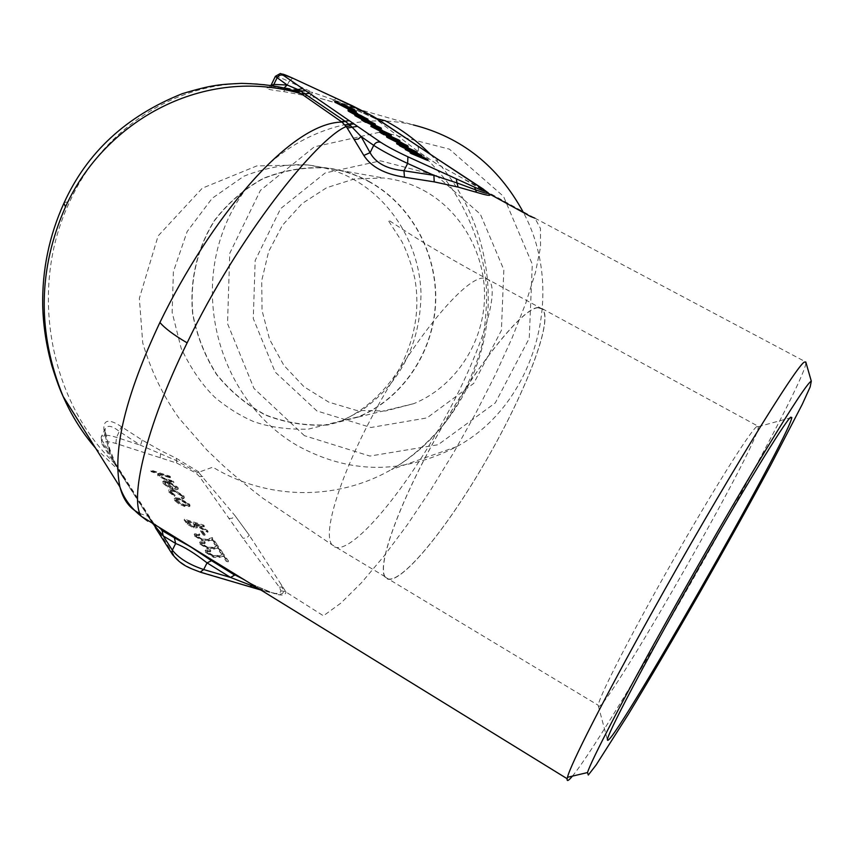 <?xml version="1.0" encoding="UTF-8"?>
<svg xmlns="http://www.w3.org/2000/svg" width="854" height="854" viewBox="0 0 854 854"><rect width="100%" height="100%" fill="white"/><g stroke="black" fill="none" stroke-linecap="round" stroke-linejoin="round"><path stroke-width="0.64" stroke-dasharray="4.27 3.2" d="M213.415 555.58L207.768 552.047L207.501 551.022L210.906 551.022L210.212 549.997L205.547 550.051L205.921 551.535L214.076 556.616L219.756 556.616L223.204 555.548L226.609 560.48L228.498 561.046L223.502 553.808L218.208 555.431L213.415 555.58L213.009 556.392L207.362 552.848L207.768 552.047M207.81 547.318L202.217 543.817L201.95 542.824L205.344 542.834L204.661 541.831L200.007 541.874L200.38 543.304L208.461 548.332L214.119 548.375L217.556 547.339L220.908 552.196L222.787 552.762L217.866 545.642L212.582 547.2L207.81 547.318L207.405 548.119L201.811 544.617L202.217 543.817M202.291 539.194L196.751 535.725L196.495 534.764L199.879 534.785L199.206 533.793L194.563 533.814L194.925 535.212L202.932 540.187L208.568 540.262L212.005 539.28L215.293 544.051L217.162 544.617L212.326 537.614L207.042 539.109L202.291 539.194L201.896 539.984L196.356 536.515L196.751 535.725M205.238 534.721L202.633 530.91L201.042 530.419L203.647 534.23L205.238 534.721L204.853 535.511L202.238 531.69L202.633 530.91M204.394 526.107L203.711 525.114L184.517 519.189L187.656 523.534L193.911 527.057L197.413 527.11L196.73 525.178L208.141 531.54L207.276 530.291L195.886 523.94L204.394 526.107L204.01 526.886L203.316 525.893L184.133 519.979L187.272 524.324L193.516 527.847L197.018 527.889L196.335 525.957L207.757 532.32L206.892 531.071L195.491 524.719L204.01 526.886M174.088 489.833L168.921 489.78L169.338 491.37L174.75 495.587L175.145 495.149L171.003 491.872L170.661 490.666L174.579 490.687L182.233 495.416L182.575 496.654L181.539 497.167L182.948 498.17L184.315 497.583L183.823 495.896L174.088 489.833L173.714 490.591L168.548 490.538L168.964 492.128L169.338 491.37M169.007 482.371L176.202 486.663L176.479 487.794L174.707 488.221L175.999 489.214L178.272 488.68L177.856 487.25L168.291 481.442L164.181 480.759L163.029 481.293L163.402 482.617L167.971 486.257L173.191 488.499L169.007 482.371L168.633 483.129L175.828 487.42L176.105 488.552L174.333 488.979L175.625 489.961L177.899 489.438L177.493 487.997L167.918 482.2L163.808 481.507L162.666 482.04L163.029 483.364L167.597 487.004L172.828 489.257L168.633 483.129M157.873 529.854L104.156 445.777C102.17 441.379 106.056 440.6 115.824 443.418L176.757 463.081L195.961 472.999L199.537 476.628L242.984 538.266L279.322 587.136L280.891 590.797C280.411 593.936 276.066 594.288 267.868 591.865L199.697 571.646C188.029 567.718 179.692 562.562 174.686 556.157L157.873 529.854L156.058 528.733M170.544 477.034L169.946 476.18L151.083 470.127L151.66 470.992L159.388 473.458L158.011 474.023L158.289 475.07L166.957 479.777L173.981 482.019L173.383 481.154L163.669 477.973L159.794 475.422L159.591 474.632L161.95 474.376L170.544 477.034L170.17 477.781L169.946 476.18M179.831 498.33L175.486 497.711L174.59 498.256L174.974 499.675L179.148 503.123L184.87 505.685L190.026 505.749L189.609 504.276L179.831 498.33L179.457 499.088L175.102 498.48L174.205 499.014L174.59 500.444L178.774 503.892L184.485 506.454L189.641 506.518L189.225 505.034L179.457 499.088M334.64 101.637L349.008 109.536L353.898 111.362L351.602 109.696M346.937 107.166L343.927 106.024M341.429 104.337L355.947 112.418M355.915 112.45L352.627 111.351M357.207 114.415L352.521 111.575L357.207 114.415L357.538 113.742M347.717 110.593L367.562 119.998L354.645 114.564M354.378 115.098L374.949 125.079M374.917 125.111L361.872 119.357M361.562 119.987L381.012 129.135M380.094 128.708L377.201 127.374M365.779 122.111L364.263 121.417L365.661 122.357M370.743 126.296L389.926 135.124L386.51 133.747L390.897 136.693L384.716 133.512M379.731 132.274L387.385 135.989M384.076 134.473L382.496 133.747L383.948 134.729M386.488 136.811L393.886 139.789L407.753 147.144M407.539 147.155L402.853 145.276M402.778 145.447L407.934 148.585L402.821 145.479M396.608 143.696L415.727 152.46L399.491 145.223M410.08 152.813L422.004 157.83L410.432 152.108M405.074 149.429L416.176 153.901L405.436 148.692M399.33 145.543L421.3 156.197L409.877 151.638L427.608 160.445M153.741 523.982L149.108 517.876L115.429 464.117L109.355 451.819L104.85 434.248L105.181 428.729C107.508 424.801 112.248 425.73 119.411 431.505L140.536 445.254L176.255 460.498L197.744 472.71L195.961 472.999M376.956 118.653L374.586 118.172L418.044 151.436L436.949 164.075L534.892 218.154L540.475 228.488L540.55 247.009L535.479 272.351L525.808 303.106L512.144 337.842L495.117 375.194L475.422 413.848L453.709 452.545L430.694 490.025L407.102 525.082L383.713 556.445L361.37 582.866L340.959 603.052L323.442 615.798L286.026 592.035L249.315 535.287L234.967 515.635L198.544 472.294L212.806 467.159C266.074 499.611 335.643 501.586 391.356 469.572C441.945 440.717 478.699 385.432 486.716 323.655C494.487 261.868 472.849 197.221 430.448 154.36M465.216 179.938L488.018 193.175M293.466 90.492L282.001 88.101L269.256 87.546C262.883 88.314 267.74 89.67 283.816 91.624L321.061 98.584L413.4 124.94C332.975 105.928 248.898 156.111 222.125 233.868C194.669 311.432 226.983 404.305 296.669 445.212C348.998 474.216 402.287 474.717 456.516 446.727C534.252 405.372 567.259 292.986 523.054 211.845M199.035 472.059L176.202 458.235L160.723 450.581L142.202 440.088L121.417 426.669C108.96 418.492 103.131 419.56 103.942 429.872L108.148 447.058L114.415 463.199C48.849 400.259 28.492 287.318 69.814 201.555C106.963 118.525 199.569 67.466 284.179 88.069L287.606 89.04M321.061 98.584L349.265 106.974L374.586 118.172M805.888 363.292C802.066 392.082 610.226 730.928 572.394 776.137M95.552 448.115L118.258 469.871L150.315 519.862L162.079 530.398M211.685 560.758L235.053 575.318L255.175 585.63L271.732 592.633C280.614 596.017 285.385 595.814 286.026 592.035M149.578 518.602L147.774 516.168L139.971 513.553M304.408 435.668L253.948 388.399L227.527 323.581L229.769 253.264L260.427 190.357L314.304 146.856L381.642 131.783L449.396 149.151L503.54 196.399L532.288 264.217L529.256 338.301L495.299 402.896L438.091 444.742L369.899 456.068L304.408 435.668M436.138 175.358L480.364 214.215L503.828 269.757L501.405 330.391L473.735 383.382L426.947 417.926L370.935 427.502L316.919 410.955L275.169 372.077L253.286 318.563L255.175 260.47L280.614 208.632L325.15 172.978L380.585 160.851L436.138 175.358M380.681 122.207L373.988 117.35L350.77 106.376L333.871 99.843L312.671 92.445L285.973 87.898C275.917 87.332 270.931 86.478 271.017 85.368M116.432 465.974L120.243 472.326L118.674 470.533M281.436 584.83L283.475 591.278C283.389 593.594 281.35 594.565 277.347 594.192L257.609 587.979M285.727 591.619L280.891 590.797M118.13 467.65L115.706 465.483L115.29 463.124L113.443 461.128M228.755 518.538L232.277 518.218L234.967 515.635L249.315 535.287L246.56 537.924L242.984 538.266M160.253 457.872L160.723 450.581M198.544 472.294L197.744 472.71M336.369 98.413L331.96 101.487M374.906 118.375L373.027 116.304M435.583 157.755L437.397 160.189L436.949 164.075L418.044 151.436L418.577 148.073L416.677 145.233M482.222 189.663L481.592 189.3M162.495 530.825L152.588 522.424M155.279 525.915L152.813 523.801L152.129 521.655L153.336 523.011L151.436 521.228M120.008 472.251L115.61 465.462M142.202 440.088L140.536 445.254L116.55 437.397C107.796 434.675 102.672 434.547 101.178 437.024L105.181 428.729L104.85 434.248L101.946 440.248L109.355 451.819L109.878 449.428L108.148 447.058M120.243 471.077L117.745 468.75L115.29 463.124L109.878 449.428L105.416 432.167L103.942 429.872M115.824 443.418L116.55 437.397L121.417 426.669M283.816 91.624L289.058 81.525L312.671 92.445L310.023 96.064M273.131 85.859L269.256 87.546M283.998 88.026L282.001 88.101M423.435 190.282C461.694 210.746 486.545 255.357 484.41 300.661C482.254 345.977 453.453 387.396 413.816 403.643L385.538 410.987L356.534 410.432L328.758 402.138L304.013 386.755L283.87 365.363L269.586 339.39L262.05 310.536L261.719 280.646L268.626 251.62L282.386 225.339L302.145 203.53L326.687 187.688L354.442 178.934L383.574 177.995C397.537 179.479 410.827 183.578 423.435 190.282M368.64 181.24C410.582 203.796 437.921 253.147 435.625 303.277C433.32 353.417 401.764 399.16 358.424 416.998L327.509 425.025C306.138 426.157 285.471 422.858 265.509 415.108C246.571 404.999 230.238 391.452 216.532 374.479C204.757 355.99 196.815 335.846 192.673 314.048C189.396 280.945 197.103 247.873 214.664 220.14C228.007 202.868 244.095 189.001 262.893 178.539C282.791 170.458 303.501 166.85 325.022 167.726C340.287 169.348 354.826 173.853 368.64 181.24M368.544 181.443C410.411 203.967 437.707 253.243 435.401 303.298C433.085 353.353 401.572 399.021 358.285 416.805L327.434 424.812C306.106 425.932 285.482 422.623 265.562 414.895C246.657 404.796 230.367 391.281 216.681 374.34C204.939 355.872 197.007 335.771 192.876 314.026C189.609 280.987 197.295 247.97 214.813 220.289C228.135 203.049 244.18 189.204 262.947 178.764C282.802 170.693 303.469 167.085 324.936 167.95C340.202 169.562 354.741 174.056 368.544 181.443M756.74 426.584C749.94 431.505 711.937 491.968 670.934 564.131C629.889 636.294 598.163 698.508 598.302 705.319L598.312 705.831C600.682 721.064 760.412 441.998 758.288 426.68L756.74 426.584M538.159 307.525C523.171 307.728 478.955 361.893 439.458 431.462C399.843 500.978 376.635 565.391 384.94 576.941C394.826 591.875 442.618 535.223 483.545 464.971C524.687 394.9 554.235 319.674 542.301 308.71L538.159 307.525M538.041 307.76C523.064 307.984 478.923 362.064 439.5 431.505C399.96 500.892 376.795 565.188 385.09 576.706C394.954 591.619 442.66 535.074 483.524 464.939C524.58 394.996 554.086 319.898 542.173 308.956L538.041 307.76M427.865 159.442L427.416 160.317M410.315 150.763L409.877 151.638M421.737 155.332L421.3 156.197M416.624 153.037L416.176 153.901M422.452 156.955L422.004 157.83M416.165 151.596L415.727 152.46M408.244 147.966L407.934 148.585M406.664 147.24L406.355 147.859M404.785 145.297L404.348 146.162M407.507 145.682L407.07 146.536M394.313 138.935L393.886 139.789M388.933 138.209L405.767 146.13L388.933 138.209L389.36 137.345M405.618 145.159L405.33 145.735M382.923 132.893L382.496 133.747M398.999 140.088L398.572 140.931M386.937 132.904L386.51 133.747M390.353 134.281L389.926 135.124M386.019 132.285L385.602 133.128M384.919 131.548L384.503 132.391M383.04 130.918L382.709 131.569M384.236 131.463L383.809 132.306M387.417 134.729L376.913 129.328L387.417 134.729L387.833 133.886M377.34 128.484L376.913 129.328M378.845 127.865L378.429 128.708M364.679 120.574L364.263 121.417M380.532 127.705L380.126 128.538M374.757 123.734L374.351 124.556M362.085 117.244L361.68 118.065M356.705 116.411L373.038 124.118L356.705 116.411L357.111 115.578M372.942 123.2L372.654 123.766M367.967 119.176L367.562 119.998M355.392 112.739L354.986 113.561M350.012 111.895L366.249 119.549L350.012 111.895L350.428 111.063M366.163 118.642L365.875 119.218M356.033 113.038L355.691 113.721M354.421 111.458L354.026 112.269M335.921 100.9L335.526 101.711M355.104 110.55L354.709 111.362M344.493 104.957L344.098 105.768M349.414 108.725L349.008 109.536M337.96 102.64L337.565 103.451M169.583 476.927L150.72 470.874L151.083 470.127M150.72 470.874L151.297 471.739L159.025 474.205L157.648 474.771L157.915 475.817L166.594 480.524L173.608 482.766L173.01 481.902L163.295 478.731L159.228 475.379L161.587 475.123L170.17 477.781M161.587 475.123L161.95 474.376M159.431 476.169L159.794 475.422M163.295 478.731L163.669 477.973M173.01 481.902L173.383 481.154M173.608 482.766L173.981 482.019M166.594 480.524L166.957 479.777M157.915 475.817L158.289 475.07M159.025 474.205L159.388 473.458M151.297 471.739L151.66 470.992M167.17 482.723L170.629 487.805L164.737 483.919L164.865 482.617L167.17 482.723L167.544 481.976L171.003 487.047L165.11 483.172L165.238 481.869L167.544 481.976M175.828 487.42L176.202 486.663M174.333 488.979L174.707 488.221M172.828 489.257L173.191 488.499M167.597 487.004L167.971 486.257M163.029 483.364L163.402 482.617M163.808 481.507L164.181 480.759M167.918 482.2L168.291 481.442M177.493 487.997L177.856 487.25M175.625 489.961L175.999 489.214M170.629 487.805L171.003 487.047M164.737 483.919L165.11 483.172M164.865 482.617L165.238 481.869M168.964 492.128L174.376 496.345L174.75 495.587M174.376 496.345L174.771 495.907L170.619 492.63L170.288 491.424L174.205 491.445L181.859 496.174L182.201 497.412L181.155 497.925L182.575 498.928L183.93 498.341L183.823 495.896M183.45 496.644L173.714 490.591M182.575 498.928L182.948 498.17M181.155 497.925L181.539 497.167M181.859 496.174L182.233 495.416M174.205 491.445L174.579 490.687M170.619 492.63L171.003 491.872M174.771 495.907L175.145 495.149M176.351 500.999L176.084 499.974L180.13 500.028L187.538 504.5L187.827 505.589L183.888 505.536L176.351 500.999L176.468 499.216L180.504 499.259L187.912 503.743L188.2 504.831L184.272 504.767L176.735 500.23M175.102 498.48L175.486 497.711M174.59 500.444L174.974 499.675M189.225 505.034L189.609 504.276M184.485 506.454L184.87 505.685M178.774 503.892L179.148 503.123M183.888 505.536L184.272 504.767M180.13 500.028L180.504 499.259M187.538 504.5L187.912 503.743M186.695 521.559L193.239 523.577L195.054 526.811L192.801 526.79L187.88 523.321L186.695 521.559L187.079 520.769L193.634 522.787L195.438 526.032L193.196 526.011L188.275 522.541L187.079 520.769M203.316 525.893L203.711 525.114M184.133 519.979L184.517 519.189M195.107 524.142L195.491 523.363M195.491 524.719L195.886 523.94M206.892 531.071L207.276 530.291M207.757 532.32L208.141 531.54M196.335 525.957L196.73 525.178M193.516 527.847L193.911 527.057M187.272 524.324L187.656 523.534M193.239 523.577L193.634 522.787M194.445 525.306L194.829 524.527M192.801 526.79L193.196 526.011M202.238 531.69L200.647 531.209L201.042 530.419M200.647 531.209L203.252 535.02L203.647 534.23M203.252 535.02L204.853 535.511M196.356 536.515L196.1 535.554L199.484 535.575L199.879 534.785M199.484 535.575L198.811 534.593L194.168 534.615L194.531 536.002L202.537 540.988L208.173 541.052L211.611 540.07L214.898 544.841L216.767 545.407L211.931 538.394L206.647 539.899L201.896 539.984M211.931 538.394L212.326 537.614M216.767 545.407L217.162 544.617M214.898 544.841L215.293 544.051M211.611 540.07L212.005 539.28M202.537 540.988L202.932 540.187M194.531 536.002L194.925 535.212M198.811 534.593L199.206 533.793M201.811 544.617L201.555 543.624L204.949 543.624L205.344 542.834M204.949 543.624L204.266 542.632L199.612 542.664L199.975 544.105L208.056 549.133L213.713 549.165L217.162 548.14L220.503 552.997L222.382 553.563L217.471 546.432L212.176 548.001L207.405 548.119M217.471 546.432L217.866 545.642M222.382 553.563L222.787 552.762M220.503 552.997L220.908 552.196M217.162 548.14L217.556 547.339M208.056 549.133L208.461 548.332M199.975 544.105L200.38 543.304M204.266 542.632L204.661 541.831M207.362 552.848L207.106 551.833L210.5 551.823L210.906 551.022M210.5 551.823L209.806 550.798L205.141 550.862L205.515 552.335L213.671 557.427L219.35 557.416L222.809 556.349L226.203 561.291L228.093 561.857L223.097 554.598L217.802 556.242L213.009 556.392M223.097 554.598L223.502 553.808M228.093 561.857L228.498 561.046M226.203 561.291L226.609 560.48M222.809 556.349L223.204 555.548M213.671 557.427L214.076 556.616M205.515 552.335L205.921 551.535M209.806 550.798L210.212 549.997M275.383 76.326C276.29 76.027 280.849 77.757 289.058 81.525L292.666 78.141M101.178 437.024L101.775 443.642L101.178 437.024M64.242 202.547L69.814 201.555M172.828 555.036L174.686 556.157M152.813 523.801L155.332 527.601M151.82 520.705L147.304 515.432M123.04 475.657L120.606 473.479L152.129 521.655L150.315 519.862M260.94 590.039L267.868 591.865M152.354 523.128L101.775 443.642L104.156 445.777M281.991 587.114L279.322 587.136M202.74 476.457L199.537 476.628M176.757 463.081L176.202 458.235M375.6 118.791L349.339 106.996L352.51 105.864M378.92 120.478L377.521 119.016M485.157 191.179L483.513 189.246M252.005 585.94L254.375 585.236L271.732 592.633M234.615 575.116L255.175 585.63M320.805 98.53L349.265 106.974M352.35 178.774C392.039 200.231 419.335 245.162 421.011 292.826C420.627 344.045 400.494 383.457 360.612 411.052L341.931 420.744L308.219 429.167C287.179 429.647 268.829 427.053 253.19 421.396C239.782 415.524 227.025 407.529 214.898 397.388C202.206 385.058 190.965 368.704 181.176 348.315L172.134 312.404L173.394 271.7L187.143 231.573L212.166 198.309L243.977 176.148C266.608 167.416 287.83 163.669 307.643 164.918L307.643 164.918C325.587 167.299 340.49 171.91 352.35 178.774M483.556 278.094C466.636 277.187 421.043 329.74 381.994 398.54C342.817 467.277 321.67 532.063 331.918 544.713C344.183 561.014 393.651 506.198 434.334 436.682C475.262 367.38 502.686 291.854 488.339 279.632L483.556 278.094M399.896 142.682L399.469 143.547M367.252 120.713L366.846 121.546M361.199 116.838L360.858 117.521M360.484 116.155L360.078 116.977M165.196 476.19L165.569 475.443M166.519 479.82L166.882 479.073M185.467 521.965L185.862 521.186M187.88 523.321L188.275 522.541M206.647 539.899L207.042 539.109M208.173 541.052L208.568 540.262M212.176 548.001L212.582 547.2M213.713 549.165L214.119 548.375M217.802 556.242L218.208 555.431M219.35 557.416L219.756 556.616M456.516 446.727L391.356 469.572C409.429 459.335 427.352 443.738 445.115 422.815C461.907 399.117 474.248 373.027 482.126 344.546C486.246 318.2 487.506 297.32 485.915 281.884C482.585 248.333 468.035 210.009 446.941 181.699C433.725 165.078 424.15 156.453 423.392 155.439L423.776 155.524M534.892 218.154L805.429 361.776M487.751 192.812L487.282 192.225M270.942 85.507L268.402 87.716L282.183 88.133L287.659 89.051M358.424 416.998L413.816 403.643M325.022 167.726L383.574 177.995M542.173 308.956L488.339 279.632C463.423 266.042 441.731 253.606 423.253 242.333C395.242 225.104 387.385 218.87 388.111 220.204L401.946 241.65C407.454 252.773 411.767 265.178 414.884 278.874C419.421 305.284 417.104 336.081 398.391 370.625C382.645 393.972 363.825 410.678 341.92 420.744L358.285 416.805M385.09 576.706L331.918 544.713L262.744 498.149C248.204 486.951 235.17 476.244 223.652 466.028L206.988 450.154L179.223 418.449C163.167 396.096 150.998 370.892 142.725 342.849L139.341 298.377L158.118 235.917L202.302 188.19L256.808 165.911L307.643 164.918L324.936 167.95M598.312 705.831L607.44 739.98M758.288 426.68L789.854 418.033M384.94 576.941L598.302 705.319M542.301 308.71L758.213 426.285M405.767 146.13L406.194 145.265M388.527 137.836L388.954 136.982M373.038 124.118L373.454 123.286M356.342 116.091L356.758 115.258M366.249 119.549L366.654 118.727M349.67 111.575L350.076 110.753M353.898 111.362L354.293 110.55M336.732 102.693L337.138 101.882M159.591 474.632L159.228 475.379M158.011 474.023L157.648 474.771M176.479 487.794L176.105 488.552M163.029 481.293L162.666 482.04M178.272 488.68L177.899 489.438M164.843 482.179L164.48 482.937M168.921 489.78L168.548 490.538M184.315 497.583L183.93 498.341M182.575 496.654L182.201 497.412M170.661 490.666L170.288 491.424M174.59 498.256L174.205 499.014M190.026 505.749L189.641 506.518M176.468 499.216L176.084 499.974M188.2 504.831L187.827 505.589M197.413 527.11L197.018 527.889M195.438 526.032L195.054 526.811M196.495 534.764L196.1 535.554M194.563 533.814L194.168 534.615M201.95 542.824L201.555 543.624M200.007 541.874L199.612 542.664M207.501 551.022L207.106 551.833M205.547 550.051L205.141 550.862"/><path stroke-width="1.28" d="M352.627 111.351L335.782 102.629L334.64 101.637L335.046 100.825L337.65 102.427M351.602 109.696L346.937 107.166M343.927 106.024L341.429 104.337L341.824 103.537L355.104 110.55L356.342 111.607L355.147 111.949M356.342 111.607L355.915 112.45M354.645 114.564L348.283 111.095L348.122 109.771L367.967 119.176L361.263 116.688L348.122 109.771M375.365 124.257L354.784 114.265L374.757 123.734L375.365 124.257L374.917 125.111M361.872 119.357L354.965 115.621L354.784 114.265M381.428 128.292L364.679 120.574L366.078 121.514L365.661 122.357L361.562 119.987L361.979 119.144L380.532 127.705L381.428 128.292L381.012 129.135L380.094 128.708M377.201 127.374L365.779 122.111M377.287 128.271L377.308 127.161L378.845 127.865L382.058 130.47M384.716 133.512L370.924 126.424L371.159 125.453L390.353 134.281L386.937 132.904L391.324 135.85L371.159 125.453M399.928 140.707L382.923 132.893L384.375 133.875L383.948 134.729L379.731 132.274L380.158 131.42L398.999 140.088L399.928 140.707L399.576 141.412M387.385 135.989L384.076 134.473M408.18 146.28L400.761 143.269L386.915 135.946L407.507 145.682L408.18 146.28L407.539 147.155M402.853 145.276L387.14 137.398L386.488 136.811L386.915 135.946M402.821 145.479L403.205 144.582L404.785 145.297L408.244 147.966M399.491 145.223L396.608 143.696L397.046 142.832L416.165 151.596L417.136 152.247L416.795 152.93M421.919 155.46L410.315 150.763L427.865 159.442L427.608 160.445L411.094 153.496L410.08 152.813L410.518 151.927L422.452 156.955L405.714 148.681L405.266 149.557L405.511 148.543L416.624 153.037L400.75 145.329L400.312 146.205L399.33 145.543L399.768 144.668L421.737 155.332L421.502 156.293M410.432 152.108L405.266 149.557M405.436 148.692L400.312 146.205M435.583 157.755L372.856 116.219L336.369 98.413M283.998 88.026L287.157 85.005L275.351 76.39L271.017 85.368L273.888 84.439L287.157 85.005L299.22 90.108L345.4 121.439L350.834 125.88L361.114 136.576L370.081 152.663C375.632 163.018 386.926 169.049 403.953 170.768L433.896 175.337L457.018 182.959L456.282 178.817L474.611 187.218C482.649 190.89 486.353 192.161 485.723 191.04L416.304 145.031M430.448 154.36C416.848 140.707 401.743 129.488 385.133 120.692L376.956 118.653M488.018 193.175L530.601 216.51L534.892 218.154M523.054 211.845C498.074 166.146 461.523 137.174 413.4 124.94M284.329 88.101L295.26 91.015L293.466 90.492L302.594 88.57L357.474 126.328L347.247 128.068L346.18 126.552C317.037 138.359 237.871 236.825 187.133 342.86C144.966 428.516 129.488 500.22 141.369 516.36L147.763 521.132M572.394 776.137C568.486 780.876 566.746 781.741 567.163 778.731L567.483 777.3C570.312 764.96 603.447 699.597 651.506 613.364C722.142 486.172 798.586 361.957 804.66 362.032L805.792 361.968L805.888 363.292M487.88 192.983L490.015 194.958C489.897 195.897 485.382 195.022 476.468 192.31L458.075 187.069L434.206 181.87L404.465 177.194C384.62 174.067 371.074 166.808 363.825 155.439L347.247 128.068M161.395 529.918L173.96 537.508C183.93 542.461 196.505 550.211 211.685 560.758L234.807 575.18M159.911 322.47C209.561 220.118 289.09 122.762 341.952 122.069L301.313 93.78C204.757 65.107 104.914 120.072 65.502 206.86C37.918 269.469 37.128 332.654 63.111 396.427L119.912 486.919C112.29 450.069 125.634 395.253 159.911 322.47C164.769 328.246 173.842 335.046 187.133 342.86M139.971 513.553C129.893 508.792 123.211 499.91 119.912 486.919C123.766 498.32 130.918 508.13 141.369 516.371L567.163 778.731M65.502 206.86L63.911 203.241C49.201 235.715 42.134 269.843 42.7 305.636C43.223 325.566 46.276 345.614 51.87 365.779C56.14 379.464 59.887 389.68 63.121 396.427C71.437 415.45 82.251 432.679 95.552 448.115M667.999 618.766C622.929 699.319 591.075 760.679 587.509 772.56L588.299 775.048L596.081 765.035L628.266 714.446C649.798 678.919 673.582 638.429 699.618 592.986C725.612 547.371 749.225 504.906 770.468 465.601L802.29 404.273L810.158 386.958L811.3 381.162C808.194 382.25 792.832 405.479 765.237 450.869C738.048 495.8 701.038 559.658 667.999 618.766M790.655 417.211C784.399 422.292 740.108 494.733 691.42 580.539C642.71 666.344 605.977 736.65 607.44 739.98C609.532 752.182 789.715 436.725 791.807 417.499L790.655 417.211M257.609 587.979L230.527 577.443L207.042 562.861C194.755 553.296 184.293 546.838 175.657 543.486L163.21 535.896L155.044 526.171L156.058 528.733M350.834 125.88L346.18 126.552L341.952 122.069L345.4 121.439M304.622 93.214L301.313 93.78L295.26 91.015L299.22 90.108M252.005 585.94L249.688 586.655M377.521 119.016L372.856 116.219M483.513 189.246L435.198 157.563M458.075 187.069L457.018 182.959L475.443 189.759C484.197 192.983 488.328 194.039 487.837 192.929L485.723 191.04M162.079 530.398L163.21 535.896L172.348 550.157L175.657 543.486L174.355 537.806L190.346 546.656L211.536 560.694L207.042 562.861L203.69 569.543L230.527 577.443L234.615 575.116M162.495 530.825L173.96 537.508M153.88 524.644L153.741 523.982M336.636 98.541L292.922 78.258C283.421 73.935 280.24 72.964 283.368 75.355C280.72 74.458 278.607 75.323 277.027 77.949L273.131 85.859M363.825 155.439L370.081 152.663L373.71 145.361L361.114 136.576L358.285 139.021L354.698 139.437M434.206 181.87L433.896 175.337L407.636 163.445L403.953 170.768L404.465 177.194M428.046 159.559L411.532 152.61L411.094 153.496M400.75 145.329L399.768 144.668M411.532 152.61L410.518 151.927M417.136 152.247L398.007 143.472L397.569 144.347M398.007 143.472L397.046 142.832M408.372 147.71L406.664 147.24M406.792 146.995L403.205 144.582M399.896 142.682L406.194 145.265L400.441 142.01L388.954 136.982L399.896 142.682M387.577 136.533L387.14 137.398M400.441 142.01L400.067 142.757M395.231 139.544L394.858 140.302M384.375 133.875L381.962 132.637L381.535 133.502M381.962 132.637L380.158 131.42M387.833 133.886L377.34 128.484L387.833 133.886M391.324 135.85L391.036 136.416M371.341 125.57L370.924 126.424M391.26 134.889L390.918 135.583M382.218 130.139L380.521 129.755M380.681 129.434L377.308 127.161M366.078 121.514L363.719 120.318L363.302 121.161M363.719 120.318L361.979 119.144M367.252 120.713L373.454 123.286L367.989 120.211L356.758 115.258L367.252 120.713M355.371 114.788L354.965 115.621M367.989 120.211L367.647 120.894M362.939 117.809L362.587 118.514M360.484 116.155L366.654 118.727L361.253 115.685L350.076 110.753L360.484 116.155M348.699 110.273L348.283 111.095M361.253 115.685L360.922 116.357M356.235 113.294L355.894 113.988M357.602 113.593L352.916 110.753L357.538 113.742M352.916 110.753L352.574 111.458M355.392 111.458L336.177 101.818L335.782 102.629M336.177 101.818L335.046 100.825M350.332 109.333L349.926 110.145M337.885 101.946L337.138 101.882L337.96 102.64L349.414 108.725L354.293 110.55L353.364 109.739L344.493 104.957L347.14 106.739L345.4 105.939L345.069 106.611M345.4 105.939L341.824 103.537M347.14 106.739L346.788 107.465M353.364 109.739L353.097 110.294M283.368 75.355L302.594 88.57M357.474 126.328L380.788 142.362C387.289 146.568 396.32 151.382 407.902 156.784L456.282 178.817M407.902 156.784L407.636 163.445C393.107 156.688 381.802 150.667 373.71 145.361C375.525 142.415 377.884 141.412 380.788 142.362M292.922 78.258L280.358 73.497L275.383 76.326M172.828 555.036L172.092 553.883L172.348 550.157C178.614 558.142 189.065 564.601 203.69 569.543L200.188 572.137M284.179 88.069C278.521 86.745 266.384 84.034 241.394 83.372C220.567 84.461 212.945 84.45 182.318 93.684C126.307 116.016 86.841 152.535 63.911 203.241L64.242 202.547M373.027 116.304L352.627 105.907L292.666 78.141M416.677 145.233L377.148 118.823M305.529 90.62L297.309 91.73M309.458 93.353L301.889 94.186M487.282 192.225L483.14 189.054M349.201 120.692L341.312 121.62M353.919 123.905L345.059 125.004M476.468 192.31L474.611 187.218M400.761 143.269L400.334 144.134M368.053 121.257L367.775 121.812M811.3 381.162L805.792 361.968M260.94 590.039L200.722 572.297C189.812 568.038 181.283 565.839 172.092 553.883L155.332 527.601M152.813 523.801L152.354 523.128M789.854 418.033L791.807 417.499M587.509 772.56L567.483 777.3"/></g></svg>
